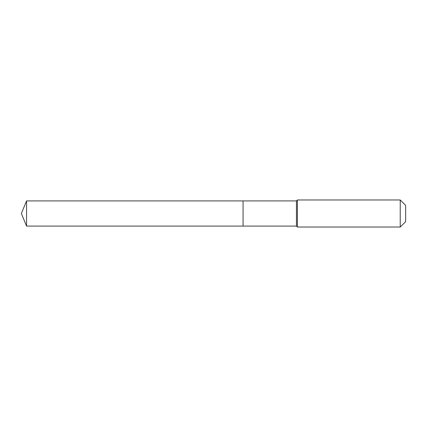 <?xml version="1.0" encoding="UTF-8"?>
<svg xmlns="http://www.w3.org/2000/svg" width="427" height="427" viewBox="0 0 427 427"><rect width="100%" height="100%" fill="white"/><g stroke="black" fill="none" stroke-linecap="round" stroke-linejoin="round"><path stroke-width="0.64" d="M21.35 213.5L26.565 200.914L296.45 200.914L297.395 199.969L400.238 199.969L405.65 205.382L405.65 221.618L400.238 227.031L297.395 227.031L296.45 226.086L26.565 226.086L21.35 213.5L26.565 226.086L26.565 200.914M405.65 221.618L400.238 227.031L297.395 227.031L296.45 226.086L243.07 226.086L243.07 200.914L243.07 226.086L26.565 226.086M296.45 226.086L296.45 200.914M297.395 227.031L297.395 199.969M400.238 227.031L400.238 199.969"/></g></svg>
